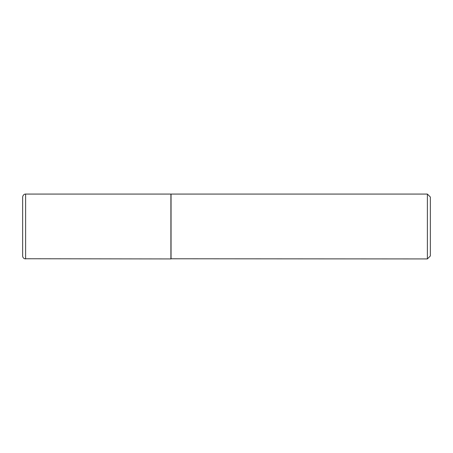 <?xml version="1.0" encoding="UTF-8"?>
<svg xmlns="http://www.w3.org/2000/svg" width="453" height="453" viewBox="0 0 453 453"><rect width="100%" height="100%" fill="white"/><g stroke="black" fill="none" stroke-linecap="round" stroke-linejoin="round"><path stroke-width="0.68" d="M25.617 258.929L25.617 194.071L170.906 194.071L170.906 258.929L24.609 258.754C23.369 258.238 22.718 257.31 22.65 255.968L22.65 226.5L22.65 255.968M25.617 194.071C25.544 193.935 23.08 194.088 22.65 197.032L22.65 226.5M170.906 258.782L427.383 258.929L427.383 194.071L171.053 194.071L171.053 258.929M427.383 194.071L430.35 197.032L430.35 255.968L427.383 258.929"/></g></svg>
